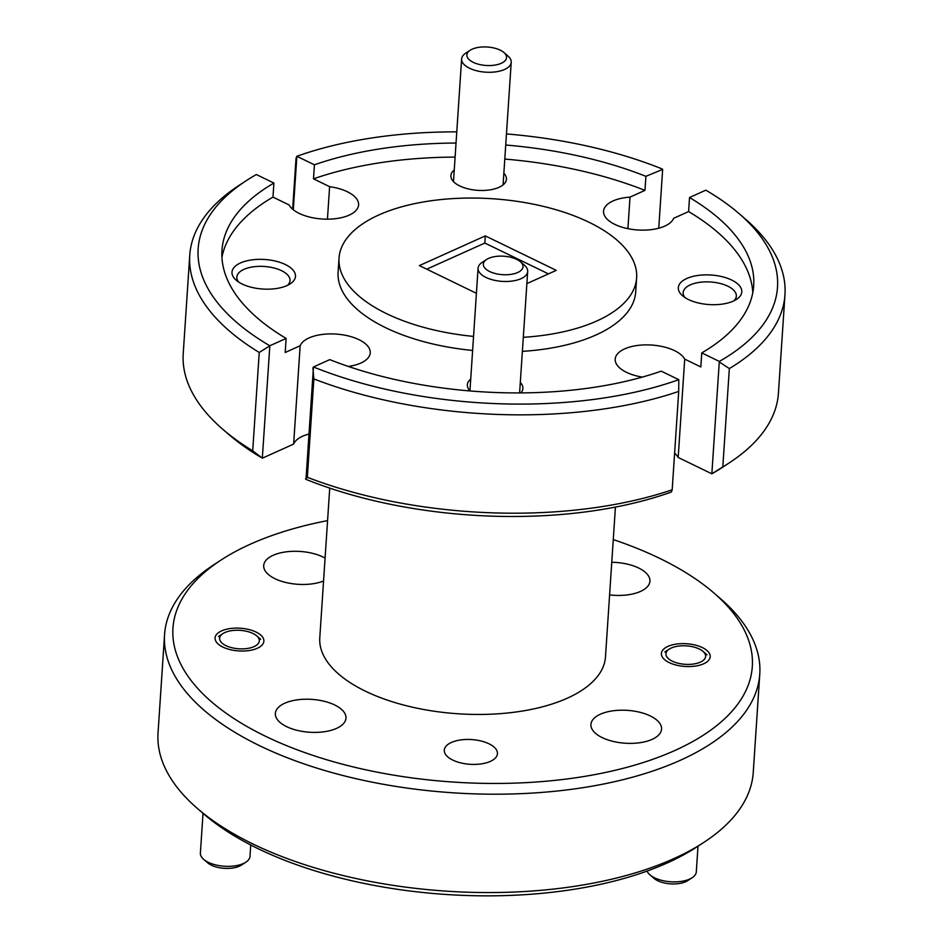 <?xml version="1.0" encoding="UTF-8"?>
<svg xmlns="http://www.w3.org/2000/svg" width="943" height="943" viewBox="0 0 943 943"><rect width="100%" height="100%" fill="white"/><g stroke="black" fill="none" stroke-linecap="round" stroke-linejoin="round"><path stroke-width="1.41" d="M245.887 862.173L241.455 865.073A19.886 9.253 -176.2 0 1 239.439 866.157A19.886 9.253 -176.2 0 1 207.696 862.833L203.688 859.368A24.86 11.564 3.8 0 0 243.365 863.54A24.86 11.564 3.8 0 0 245.887 862.173A24.86 11.564 3.8 0 0 249.989 856.362L250.744 844.999M254.021 646.627A19.886 9.253 3.8 0 0 256.673 635.841A19.886 9.253 3.8 0 0 224.929 632.505A19.886 9.253 3.8 0 0 222.913 633.59A19.886 9.253 3.8 0 0 227.204 646.214A19.886 9.253 3.8 0 0 254.021 646.627M203.028 813.326L200.387 853.061A24.86 11.564 3.8 0 0 203.688 859.368M692.197 877.697L687.765 880.597A19.886 9.253 -176.2 0 1 685.761 881.681A19.886 9.253 -176.2 0 1 654.006 878.357L649.998 874.892A24.86 11.564 3.8 0 0 689.687 879.065A24.86 11.564 3.8 0 0 692.197 877.697A24.86 11.564 3.8 0 0 696.299 871.886L698.009 846.201M700.343 662.151A19.886 9.253 3.8 0 0 702.995 651.365A19.886 9.253 3.8 0 0 671.251 648.03A19.886 9.253 3.8 0 0 669.235 649.114A19.886 9.253 3.8 0 0 673.526 661.738A19.886 9.253 3.8 0 0 700.343 662.151M647.11 871.073A24.86 11.564 3.8 0 0 649.998 874.892M501.263 63.299A19.886 9.253 3.8 0 0 503.916 52.513A19.886 9.253 3.8 0 0 472.172 49.177A19.886 9.253 3.8 0 0 470.156 50.274A19.886 9.253 3.8 0 0 474.447 62.886A19.886 9.253 3.8 0 0 501.263 63.299M503.916 52.513L507.923 55.967A24.86 11.564 -176.2 0 1 511.224 62.273A24.86 11.564 -176.2 0 1 504.611 69.464A24.86 11.564 -176.2 0 1 477.005 70.855A24.86 11.564 -176.2 0 1 461.622 58.985A24.86 11.564 -176.2 0 1 465.736 53.162L470.156 50.274M517.719 272.503A19.886 9.253 3.8 0 0 520.383 261.718A19.886 9.253 3.8 0 0 488.627 258.382A19.886 9.253 3.8 0 0 486.623 259.478A19.886 9.253 3.8 0 0 490.902 272.091A19.886 9.253 3.8 0 0 517.719 272.503M520.383 261.718L524.391 265.172A24.86 11.564 -176.2 0 1 527.679 271.49A24.86 11.564 -176.2 0 1 521.066 278.668A24.86 11.564 -176.2 0 1 493.46 280.059A24.86 11.564 -176.2 0 1 478.077 268.189A24.86 11.564 -176.2 0 1 482.191 262.366L486.623 259.478M703.997 842.288L696.901 846.92A290.303 135.049 -176.2 0 1 257.934 848.594A290.303 135.049 -176.2 0 1 204.03 814.186L197.606 808.646A298.259 138.751 3.8 0 0 252.995 844.009A298.259 138.751 3.8 0 0 703.997 842.288A298.259 138.751 3.8 0 0 753.245 772.47L759.775 674.115A298.259 138.751 -176.2 0 1 576.927 788.572A298.259 138.751 -176.2 0 1 259.525 745.654A298.259 138.751 -176.2 0 1 164.565 634.592A298.259 138.751 -176.2 0 1 213.813 564.774L220.898 560.142A290.303 135.049 3.8 0 0 265.396 736.2A290.303 135.049 3.8 0 0 643.138 762.557A290.303 135.049 3.8 0 0 713.78 592.876A290.303 135.049 3.8 0 0 659.864 558.456A290.303 135.049 3.8 0 0 613.268 539.585M164.565 634.592L158.035 732.935A298.259 138.751 3.8 0 0 197.606 808.646M327.575 520.607A290.303 135.049 3.8 0 0 220.898 560.142M451.379 742.471A26.64 12.4 3.8 0 0 444.283 750.168A26.64 12.4 3.8 0 0 460.762 762.887A26.64 12.4 3.8 0 0 490.348 761.39A26.64 12.4 3.8 0 0 497.444 753.693A26.64 12.4 3.8 0 0 480.965 740.974A26.64 12.4 3.8 0 0 451.379 742.471M667.903 646.403A24.459 11.375 3.8 0 0 661.385 653.475A24.459 11.375 3.8 0 0 676.52 665.157A24.459 11.375 3.8 0 0 703.678 663.778A24.459 11.375 3.8 0 0 710.197 656.717A24.459 11.375 3.8 0 0 695.074 645.036A24.459 11.375 3.8 0 0 667.903 646.403M221.581 630.879A24.459 11.375 3.8 0 0 215.075 637.951A24.459 11.375 3.8 0 0 230.198 649.633A24.459 11.375 3.8 0 0 257.368 648.254A24.459 11.375 3.8 0 0 263.875 641.193A24.459 11.375 3.8 0 0 248.752 629.511A24.459 11.375 3.8 0 0 221.581 630.879M686.787 278.491A31.814 14.805 3.8 0 0 682.532 295.76A31.814 14.805 3.8 0 0 733.324 301.088A31.814 14.805 3.8 0 0 736.554 299.344A31.814 14.805 3.8 0 0 729.693 279.152A31.814 14.805 3.8 0 0 686.787 278.491M733.89 300.829A26.64 12.4 3.8 0 0 736.342 296.126A26.64 12.4 3.8 0 0 719.863 283.395A26.64 12.4 3.8 0 0 690.264 284.892A26.64 12.4 3.8 0 0 683.168 292.589A26.64 12.4 3.8 0 0 684.972 297.575M240.465 262.967A31.814 14.805 3.8 0 0 236.221 280.236A31.814 14.805 3.8 0 0 287.014 285.564A31.814 14.805 3.8 0 0 290.232 283.819A31.814 14.805 3.8 0 0 283.372 263.627A31.814 14.805 3.8 0 0 240.465 262.967M287.568 285.305A26.64 12.4 3.8 0 0 290.02 280.601A26.64 12.4 3.8 0 0 273.541 267.871A26.64 12.4 3.8 0 0 243.942 269.368A26.64 12.4 3.8 0 0 236.846 277.065A26.64 12.4 3.8 0 0 238.65 282.051M454.255 169.952A27.842 12.954 3.8 0 0 454.585 182.647A27.842 12.954 3.8 0 0 499.036 187.315A27.842 12.954 3.8 0 0 501.853 185.783A27.842 12.954 3.8 0 0 503.857 173.253M470.71 379.157A27.842 12.954 3.8 0 0 470.074 390.944M658.756 228.218L662.658 169.398L645.896 176.329L644.965 190.38L630.007 197.122A35.398 16.467 3.8 0 0 612.985 200.977A35.398 16.467 3.8 0 0 603.555 211.208A35.398 16.467 3.8 0 0 625.457 228.112A35.398 16.467 3.8 0 0 664.768 226.12A35.398 16.467 3.8 0 0 673.644 218.304L688.602 211.574L689.533 197.523L705.835 190.168A290.303 135.049 3.8 0 1 738.97 213.519L745.394 219.059A298.259 138.751 -176.2 0 1 784.965 294.77A298.259 138.751 -176.2 0 1 729.34 368.572L722.81 466.926A298.259 138.751 3.8 0 0 729.187 462.93A298.259 138.751 3.8 0 0 778.435 393.113L784.965 294.77M308.514 434.181A35.398 16.467 -176.2 0 0 302.503 436.279A35.398 16.467 -176.2 0 0 293.627 444.094L300.157 345.739A35.398 16.467 3.8 0 1 309.033 337.936A35.398 16.467 3.8 0 1 348.344 335.944A35.398 16.467 3.8 0 1 370.234 352.847A35.398 16.467 3.8 0 1 360.804 363.079A35.398 16.467 3.8 0 1 348.368 366.45M327.445 219.165L329.614 186.679A35.398 16.467 3.8 0 1 358.599 204.914A35.398 16.467 3.8 0 1 349.169 215.145A35.398 16.467 3.8 0 1 314.632 218.116A35.398 16.467 3.8 0 1 289.077 204.937L272.975 197.111A266.445 123.957 3.8 0 0 221.935 257.368M329.732 488.12L319.783 637.845A143.171 66.599 3.8 0 0 365.365 691.16A143.171 66.599 3.8 0 0 517.719 711.753A143.171 66.599 3.8 0 0 605.489 656.823L615.425 507.098M523.306 337.311A149.135 69.381 3.8 0 0 636.631 277.855A149.135 69.381 3.8 0 0 589.151 222.324A149.135 69.381 3.8 0 0 430.444 200.859A149.135 69.381 3.8 0 0 339.032 258.087L338.101 272.138A149.135 69.381 3.8 0 0 385.581 327.681A149.135 69.381 3.8 0 0 472.62 350.454M339.032 258.087A149.135 69.381 3.8 0 0 386.512 313.63A149.135 69.381 3.8 0 0 473.551 336.415M609.591 594.915A35.398 16.467 3.8 0 0 640.497 591.426A35.398 16.467 3.8 0 0 649.927 581.194A35.398 16.467 3.8 0 0 611.759 562.264M325.076 558.091A35.398 16.467 3.8 0 0 273.128 555.309A35.398 16.467 3.8 0 0 263.698 565.529A35.398 16.467 3.8 0 0 284.715 582.208A35.398 16.467 3.8 0 0 323.555 581.018M284.762 703.23A35.398 16.467 3.8 0 0 275.344 713.462A35.398 16.467 3.8 0 0 297.234 730.365A35.398 16.467 3.8 0 0 336.545 728.373A35.398 16.467 3.8 0 0 345.975 718.153A35.398 16.467 3.8 0 0 324.074 701.25A35.398 16.467 3.8 0 0 284.762 703.23M600.361 714.216A35.398 16.467 3.8 0 0 590.931 724.436A35.398 16.467 3.8 0 0 612.832 741.339A35.398 16.467 3.8 0 0 652.143 739.359A35.398 16.467 3.8 0 0 661.562 729.128A35.398 16.467 3.8 0 0 639.672 712.224A35.398 16.467 3.8 0 0 600.361 714.216M526.878 283.607L556.276 270.358L485.303 235.891L484.855 243.046L548.449 273.883M485.303 235.891L419.387 265.596L476.415 293.297M426.743 269.168L484.855 243.046M689.533 197.523A266.445 123.957 3.8 0 1 753.693 285.635A266.445 123.957 3.8 0 1 701.757 352.894L719.309 361.417A290.303 135.049 3.8 0 0 738.97 213.519M269.828 345.775L286.13 338.431A266.445 123.957 3.8 0 1 221.97 250.319A266.445 123.957 3.8 0 1 273.906 183.06L256.355 174.538A290.303 135.049 3.8 0 0 246.099 180.785A290.303 135.049 3.8 0 0 269.828 345.775L262.331 458.157A290.303 135.049 -176.2 0 1 229.22 434.829L222.807 429.301A298.259 138.751 3.8 0 0 252.712 450.813L259.242 352.47A298.259 138.751 -176.2 0 1 189.755 255.235A298.259 138.751 -176.2 0 1 239.003 185.417L246.099 180.785M678.783 379.675L661.232 371.153A266.445 123.957 3.8 0 1 329.755 359.625L313.453 366.968A290.303 135.049 3.8 0 0 678.783 379.675L678.712 391.439A298.259 138.751 -176.2 0 1 313.866 378.933L307.335 477.288A298.259 138.751 3.8 0 0 672.182 489.794L678.712 391.439M701.757 352.894L700.826 366.945L684.712 359.118A35.398 16.467 3.8 0 0 646.58 344.879A35.398 16.467 3.8 0 0 615.201 359.13A35.398 16.467 3.8 0 0 642.289 377.094M752.797 292.636A266.445 123.957 3.8 0 0 688.602 211.574M286.13 338.431L285.199 352.482L300.157 345.739M273.906 183.06L272.975 197.111M189.755 255.235L183.225 353.59A298.259 138.751 3.8 0 0 222.807 429.301M662.21 168.986A290.303 135.049 3.8 0 0 506.474 133.941M456.789 131.855A290.303 135.049 3.8 0 0 296.88 156.279L293.297 209.735M456.047 143.041A266.445 123.957 3.8 0 0 314.432 164.801L296.845 156.302L296.008 158.565L292.648 209.205M645.896 176.329A266.445 123.957 3.8 0 0 505.731 145.022M644.965 190.38A266.445 123.957 3.8 0 0 504.8 159.072M455.115 157.092A266.445 123.957 3.8 0 0 313.5 178.852L329.614 186.679M314.432 164.801L313.5 178.852M520.831 392.901A27.842 12.954 3.8 0 0 520.312 382.457M522.375 351.362A149.135 69.381 3.8 0 0 635.7 291.906L636.631 277.855M713.78 592.876L720.193 598.404A298.259 138.751 -176.2 0 1 759.775 674.115M293.627 444.094L262.354 458.18L252.712 450.813M729.187 462.93L722.102 467.563A290.303 135.049 -176.2 0 1 711.847 473.81L719.309 361.417M674.61 453.206A35.398 16.467 -176.2 0 1 678.182 457.473L711.847 473.81M672.182 489.794L671.31 492.069A290.303 135.049 -176.2 0 1 305.992 479.362L313.453 366.968M678.182 457.473L684.712 359.118M627.908 228.654L630.007 197.122M259.242 352.47L269.792 345.833M313.866 378.933L312.911 367.829M307.335 477.288L305.532 478.95M729.34 368.572L719.804 362.312M722.81 466.926L712.425 473.433M256.673 635.841L260.681 639.295M222.913 633.59L218.493 636.49M702.995 651.365L707.002 654.819M669.235 649.114L664.803 652.014M503.079 184.887L511.224 62.273M453.477 181.598L461.622 58.985M519.617 392.901L527.679 271.49M469.944 390.803L478.077 268.189"/></g></svg>
